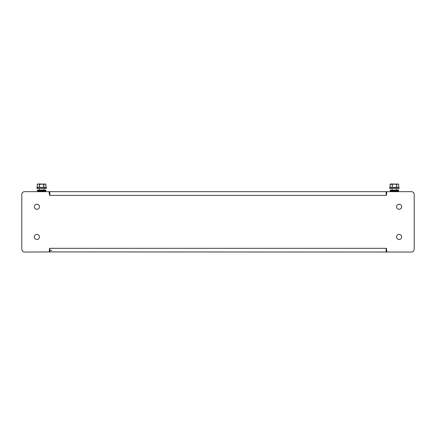<?xml version="1.0" encoding="UTF-8"?>
<svg xmlns="http://www.w3.org/2000/svg" width="436" height="436" viewBox="0 0 436 436"><rect width="100%" height="100%" fill="white"/><g stroke="black" fill="none" stroke-linecap="round" stroke-linejoin="round"><path stroke-width="0.65" d="M37.213 187.475L39.278 187.475A13.941 6.971 -90 0 0 37.213 187.475L37.365 184.15L39.485 184.15L37.365 184.15L37.169 187.485M39.278 187.475L46.009 187.475A13.941 6.971 90 0 0 43.938 187.475L43.676 187.475A13.941 13.941 0 0 0 39.54 187.475M45.922 187.327L45.851 184.15L39.387 184.286L39.387 187.327M386.846 252.008L386.372 248.313L49.628 248.313L49.154 252.008M49.862 248.313L49.862 251.932L24.629 252.035A2.829 2.829 0 0 1 21.8 249.201L21.8 194.494A2.829 2.829 0 0 1 24.629 191.666L48.974 191.666L49.628 195.383L386.372 195.383L386.846 191.687M25.364 252.035L24.629 252.035M49.154 191.687L49.862 191.666L49.862 195.383M48.974 191.666L411.371 191.666A2.829 2.829 0 0 1 414.2 194.494L414.2 249.201A2.829 2.829 0 0 1 411.371 252.035L49.862 251.932M386.138 195.383L386.138 191.769M387.026 252.035L386.138 252.035L386.138 248.313M386.138 250.406L386.138 249.016M410.636 191.666L411.371 191.666M414.2 194.494L414.2 215.482M414.2 220.671L414.2 234.345M414.2 239.538L414.2 249.201M21.8 249.201L21.8 239.538M21.8 234.345L21.8 220.671M21.8 215.482L21.8 194.494M51.748 250.466L49.862 250.466M34.351 236.939A2.545 2.545 0 0 1 38.166 234.737A2.545 2.545 0 0 1 38.166 239.141A2.545 2.545 0 0 1 34.351 236.939M396.733 190.21L396.733 188.646L398.815 188.646L399.142 187.589L389.642 187.589L389.969 188.646L392.051 188.646L392.051 190.21M389.991 187.475L392.062 187.475A13.941 6.971 -90 0 0 389.991 187.475L390.095 184.205M392.062 187.475L398.787 187.475A13.941 6.971 90 0 0 396.722 187.475L396.46 187.475A13.941 13.941 0 0 0 392.324 187.475M398.706 187.327L398.635 184.15L390.078 184.286L390.078 185.654M396.564 206.757A2.545 2.545 0 0 1 400.379 204.555A2.545 2.545 0 0 1 400.379 208.958A2.545 2.545 0 0 1 396.564 206.757M45.802 191.666L45.802 190.21L37.414 190.21L37.414 191.666M38.869 191.469L39.267 191.431M43.949 191.431L44.347 191.469M38.314 191.627L39.022 191.279L37.414 191.279M37.414 190.843L45.802 190.843M45.802 191.279L39.022 191.279M44.194 191.279L44.903 191.627M34.351 206.757A2.545 2.545 0 0 1 38.166 204.555A2.545 2.545 0 0 1 38.166 208.958A2.545 2.545 0 0 1 34.351 206.757M396.564 236.939A2.545 2.545 0 0 1 400.379 234.737A2.545 2.545 0 0 1 400.379 239.141A2.545 2.545 0 0 1 396.564 236.939M37.185 188.646L46.031 188.646L46.358 187.589L36.858 187.589L37.185 188.646L36.858 187.589M45.524 184.047L39.485 184.15L39.518 187.327M43.829 184.286L43.829 187.327M46.358 187.589L45.944 187.338L45.851 184.15L38.232 183.965L37.273 184.286M389.642 187.589L389.969 188.646L398.815 188.646M398.308 184.047L390.149 184.15L389.953 187.485M392.171 187.327L392.269 184.15L392.302 187.327M396.613 184.286L396.613 187.327M399.142 187.589L398.727 187.338L398.635 184.15L391.01 183.965L390.057 184.286M398.586 191.666L398.586 190.21L390.198 190.21L390.198 191.666M391.653 191.469L392.051 191.431M396.733 191.431L397.131 191.469M391.097 191.627L391.806 191.279L390.198 191.279M390.198 190.843L398.586 190.843M398.586 191.279L391.806 191.279M396.978 191.279L397.687 191.627M43.698 187.327L43.698 184.286M37.294 185.654L37.294 184.286M396.482 187.327L396.482 184.286M39.267 188.646L39.267 190.21M39.267 191.164L39.267 191.666M43.949 188.646L43.949 190.21M43.949 191.164L43.949 191.666M37.365 184.15L38.232 183.965M45.944 184.286L44.99 183.965M392.051 191.164L392.051 191.666M396.733 191.164L396.733 191.666M390.149 184.15L391.01 183.965M398.727 184.286L397.768 183.965"/></g></svg>
